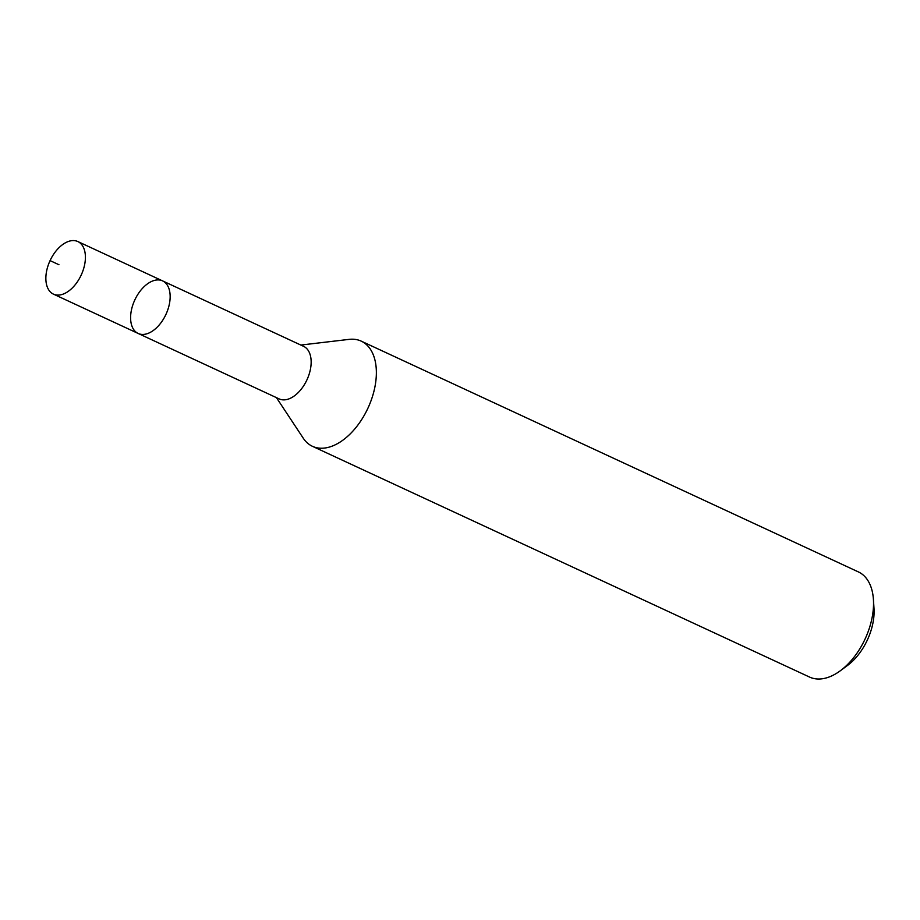 <?xml version="1.0" encoding="UTF-8"?>
<svg xmlns="http://www.w3.org/2000/svg" width="920" height="920" viewBox="0 0 920 920"><rect width="100%" height="100%" fill="white"/><g stroke="black" fill="none" stroke-linecap="round" stroke-linejoin="round"><path stroke-width="1.38" d="M162.576 280.887A28.98 17.158 114.9 0 1 165.945 314.398A28.98 17.158 114.9 0 1 138.172 333.466A28.98 17.158 114.9 0 1 134.814 299.954A28.98 17.158 114.9 0 1 162.576 280.887L303.589 346.334A28.98 17.158 -65.1 0 1 306.947 379.845A28.98 17.158 -65.1 0 1 279.185 398.912L138.172 333.466A28.98 17.158 -65.1 0 0 165.945 314.398A28.98 17.158 -65.1 0 0 162.576 280.887L77.832 241.546A28.98 17.158 114.9 0 1 81.201 275.057A28.98 17.158 114.9 0 1 53.429 294.124A28.98 17.158 114.9 0 1 50.071 260.613A28.98 17.158 114.9 0 1 77.832 241.546M138.172 333.466L53.429 294.124M300.84 345.058L349.082 339.376A57.96 34.316 114.9 0 1 361.226 341.136A57.96 34.316 114.9 0 1 367.942 408.158A57.96 34.316 114.9 0 1 312.409 446.292A57.96 34.316 114.9 0 1 303.232 438.161L276.437 397.635M312.409 446.292L809.577 677.074A57.96 34.316 -65.1 0 0 840.293 670.783A57.96 34.316 -65.1 0 0 873.413 599.438A57.96 34.316 -65.1 0 0 858.394 571.918L361.226 341.136M840.293 670.783L847.504 665.459A46.368 27.45 -65.1 0 0 874 608.373L873.413 599.438M58.949 264.73L50.071 260.613"/></g></svg>
